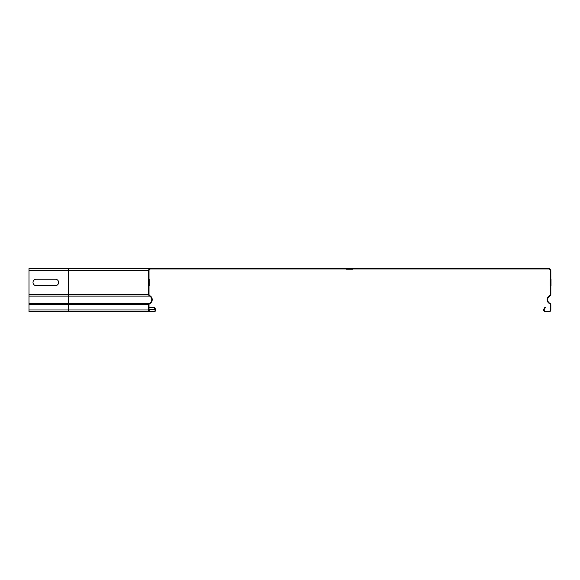 <?xml version="1.0" encoding="UTF-8"?>
<svg xmlns="http://www.w3.org/2000/svg" width="580" height="580" viewBox="0 0 580 580"><rect width="100%" height="100%" fill="white"/><g stroke="black" fill="none" stroke-linecap="round" stroke-linejoin="round"><path stroke-width="0.87" d="M550.202 285.635L550.202 279.234L550.202 285.635M352.901 269.142L346.492 269.142L352.901 269.142M551 285.635L551 279.234L551 285.635M352.901 268.337L346.492 268.337L352.901 268.337M149.19 285.635L149.19 279.234L149.19 285.635M36.206 279.234L55.426 279.234A3.204 3.204 0 0 1 58.631 282.438A3.204 3.204 0 0 1 55.426 285.635L36.206 285.635A3.204 3.204 0 0 1 33.002 282.438A3.204 3.204 0 0 1 36.206 279.234M36.206 268.337L55.426 268.337C59.537 268.337 59.537 268.337 55.426 268.337L36.206 268.337C32.096 268.337 32.096 268.337 36.206 268.337M148.393 285.635L148.393 279.234L148.393 285.635M68.476 268.504L68.476 270.584L29 270.584L29 268.504L150.633 268.504A2.081 2.081 0 0 0 148.553 270.584L149.031 270.584A1.602 1.602 0 0 1 150.633 268.982A1.602 1.602 0 0 0 149.031 270.584L149.031 294.292A1.602 1.602 0 0 0 149.872 295.699A1.602 1.602 0 0 1 149.031 294.292A1.602 1.602 0 0 0 149.872 295.699A4.48 4.48 0 0 1 149.705 303.681A1.204 1.204 0 0 0 149.031 304.761A1.204 1.204 0 0 1 149.705 303.681A1.204 1.204 0 0 0 149.031 304.761L149.031 309.981A1.204 1.204 0 0 0 150.234 311.177L154.077 311.177A1.204 1.204 0 0 0 155.114 309.379L154.026 307.494L154.447 307.255L155.534 309.14L154.447 307.255L149.031 307.255M29 270.584L29 294.292L148.553 294.292L148.553 270.584L68.476 270.584L68.476 311.663L154.077 311.663A1.682 1.682 0 0 0 155.534 309.14L154.976 309.14M149.031 294.292L148.553 294.292A2.081 2.081 0 0 0 149.647 296.126A4.002 4.002 0 0 1 149.495 303.253A1.682 1.682 0 0 0 148.553 304.761L148.553 309.981A1.682 1.682 0 0 0 150.234 311.663L68.476 311.663L150.234 311.663M149.031 307.494L154.026 307.494M68.476 311.663L29 311.663L29 294.292M149.031 270.584A1.602 1.602 0 0 1 150.633 268.982L548.76 268.982A1.602 1.602 0 0 1 550.362 270.584L550.362 294.292A1.602 1.602 0 0 1 549.514 295.699A4.48 4.48 0 0 0 549.68 303.681A1.204 1.204 0 0 1 550.362 304.761L550.362 309.981A1.204 1.204 0 0 1 549.159 311.177L545.316 311.177A1.204 1.204 0 0 1 544.272 309.379L545.36 307.494L544.946 307.255L543.859 309.14A1.682 1.682 0 0 0 545.316 311.663L549.159 311.663A1.682 1.682 0 0 0 550.841 309.981L550.841 304.761A1.682 1.682 0 0 0 549.891 303.253A4.002 4.002 0 0 1 549.746 296.126A2.081 2.081 0 0 0 550.841 294.292L550.841 270.584A2.081 2.081 0 0 0 548.76 268.504L150.633 268.504M29 296.126L149.647 296.126M29 303.253L149.495 303.253M29 304.761L149.031 304.761M29 309.981L148.553 309.981M149.031 309.379L155.114 309.379M148.944 303.681L149.705 303.681M149.103 295.699L149.872 295.699"/></g></svg>
